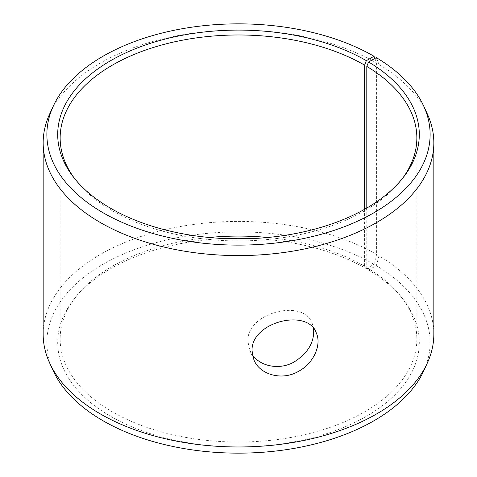 <?xml version="1.0" encoding="UTF-8"?>
<svg xmlns="http://www.w3.org/2000/svg" width="477" height="477" viewBox="0 0 477 477"><rect width="100%" height="100%" fill="white"/><g stroke="black" fill="none" stroke-linecap="round" stroke-linejoin="round"><path stroke-width="0.36" stroke-dasharray="2.38 1.79" d="M366.795 208.038L366.795 267.519L368.56 270.006A180.801 104.385 180 0 1 403.548 299.902A180.801 104.385 180 0 1 238.5 446.901A180.801 104.385 180 0 1 73.452 299.902A180.801 104.385 180 0 1 223.319 238.5M366.795 267.519A178.35 102.966 180 0 1 401.312 297.01A178.35 102.966 180 0 1 416.85 339.052A178.35 102.966 180 0 1 238.5 442.018A178.35 102.966 180 0 1 60.15 339.052A178.35 102.966 180 0 1 75.688 297.01A178.35 102.966 180 0 1 209.147 237.486M267.853 237.486A178.35 102.966 180 0 1 364.613 266.238L366.348 268.706L373.998 264.288L376.621 254.45L376.621 63.059L374.85 58.462M253.681 238.5A180.801 104.385 180 0 1 366.348 268.706M368.56 270.006L376.341 265.665A191.623 110.634 180 0 1 423.671 370.987M53.329 370.987A191.623 110.634 180 0 1 142.814 246.663A191.623 110.634 180 0 1 373.998 264.288M376.341 265.665L379.012 255.857A195.337 112.775 180 0 1 433.837 334.192M43.163 334.192A195.337 112.775 180 0 1 163.748 230.003A195.337 112.775 180 0 1 376.621 254.45M379.012 255.857L379.012 64.467A195.337 112.775 180 0 1 427.255 113.782M49.745 113.782A195.337 112.775 180 0 1 187.801 33.897A195.337 112.775 180 0 1 376.621 63.059M379.012 64.467L376.341 57.634M402.409 178.541A178.35 102.966 180 0 1 401.312 179.99A178.35 102.966 180 0 1 238.5 240.921A178.35 102.966 180 0 1 75.688 179.99A178.35 102.966 180 0 1 74.591 178.541M364.613 209.284L364.613 266.238M313.58 328.468L312.125 323.305C303.67 298.286 246.365 312.471 247.897 341.323L249.751 350.243L252.416 354.894M75.688 297.01L73.452 299.902M401.312 297.01L403.548 299.902M401.312 179.99L403.548 177.098M75.688 179.99L73.452 177.098M60.15 137.948L60.15 339.052M416.85 137.948L416.85 339.052M249.751 350.243L253.925 359.902M312.125 323.305L316.299 332.964"/><path stroke-width="0.72" d="M209.147 237.486A178.35 102.966 180 0 1 267.853 237.486M223.319 238.5A180.801 104.385 180 0 1 253.681 238.5M366.348 60.674A180.801 104.385 180 0 0 135.969 48.505A180.801 104.385 180 0 0 73.452 177.098A180.801 104.385 180 0 0 238.5 238.87A180.801 104.385 180 0 0 403.548 177.098A180.801 104.385 180 0 0 368.56 61.974L376.341 57.634A191.623 110.634 180 0 1 423.671 106.013L427.255 113.782A195.337 112.775 180 0 1 433.837 142.808L433.837 334.192A195.337 112.775 180 0 1 427.255 363.218L423.671 370.987A191.623 110.634 180 0 1 238.5 453.15A191.623 110.634 180 0 1 53.329 370.987L49.745 363.218A195.337 112.775 180 0 1 43.163 334.192L43.163 142.808A195.337 112.775 180 0 1 49.745 113.782L53.329 106.013A191.623 110.634 180 0 1 188.767 27.642A191.623 110.634 180 0 1 373.998 56.256L366.348 60.674L364.613 65.14L364.613 209.284M427.255 363.218A195.337 112.775 180 0 1 238.5 446.973A195.337 112.775 180 0 1 49.745 363.218M423.671 106.013A191.623 110.634 180 0 1 238.5 245.118A191.623 110.634 180 0 1 53.329 106.013M374.85 58.462L373.998 56.256M433.837 142.808A195.337 112.775 180 0 1 238.5 255.583A195.337 112.775 180 0 1 43.163 142.808M368.56 61.974L366.795 66.422A178.35 102.966 180 0 1 416.85 137.948A178.35 102.966 180 0 1 402.409 178.541M74.591 178.541A178.35 102.966 180 0 1 60.15 137.948A178.35 102.966 180 0 1 170.247 42.823A178.35 102.966 180 0 1 364.613 65.14M366.795 66.422L366.795 208.038M252.416 354.894C260.436 366.557 279.701 370.313 294.142 361.954C308.16 353.052 314.641 341.89 313.58 328.468M252.071 351C250.461 322.1 307.707 307.671 316.299 332.964C321.844 344.782 313.681 363.444 298.31 371.47C281.829 381.093 259.655 374.54 253.925 359.902L252.071 351"/></g></svg>
